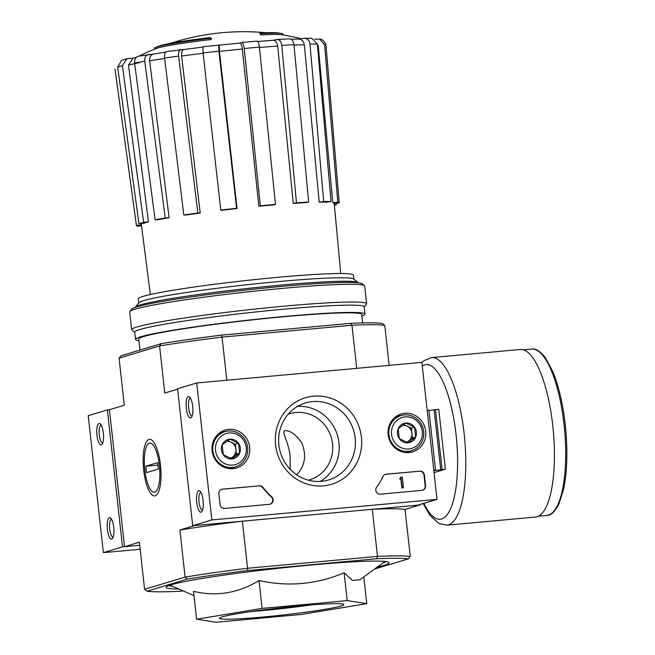 <?xml version="1.0" encoding="UTF-8"?>
<svg xmlns="http://www.w3.org/2000/svg" width="655" height="655" viewBox="0 0 655 655"><rect width="100%" height="100%" fill="white"/><g stroke="black" fill="none" stroke-linecap="round" stroke-linejoin="round"><path stroke-width="0.98" d="M296.649 474.793C305.034 466.065 306.736 455.413 301.767 442.845C296.003 434.699 290.525 430.638 285.351 430.654C280.577 431.219 289.084 442.174 290.108 456.543L290.222 469.34M109.426 409.711L107.379 409.899L122.501 546.884L139.736 545.304L124.548 546.696L109.426 409.711L124.27 405.24L119.071 358.154L159.583 345.938L164.782 393.025L177.628 389.16M139.138 56.076A237.282 237.282 0 0 1 155.865 48.634A64.714 3.815 173.7 0 1 211.385 39.488L211.246 38.203A64.714 3.815 173.7 0 0 155.726 47.348A64.714 3.815 173.7 0 0 154.4 48.29L154.498 49.182M211.246 38.203A235.816 71.534 -95.2 0 0 210.018 37.597A61.259 3.611 173.7 0 0 159.149 46.014A237.282 237.282 0 0 0 155.726 47.348M259.961 33.028A235.816 71.534 84.8 0 1 261.189 33.634L261.329 34.92A235.816 71.534 84.8 0 0 260.101 34.314L259.961 33.028A61.259 3.611 173.7 0 1 277.916 32.897A237.282 237.282 0 0 1 281.544 33.454A64.714 3.815 173.7 0 0 261.189 33.634M283.14 34.977L283.042 34.093A64.714 3.815 173.7 0 0 281.544 33.454M300.923 38.67A237.282 237.282 0 0 0 281.683 34.74A64.714 3.815 173.7 0 0 261.329 34.92M126.882 58.745L122.395 65.729A106.167 6.263 173.7 0 0 117.671 67.154L121.584 60.358L126.882 58.745L133.464 58.066M138.32 56.232L153.679 54.038M180.903 49.51C179.093 49.903 178.34 52.097 178.635 56.084A106.167 6.263 173.7 0 0 164.585 58.074C164.29 54.078 165.044 51.884 166.853 51.491L183.777 49.518M203.091 52.965L202.911 46.685L219.327 45.187L219.466 51.401L237.044 208.527L236.586 208.274L218.893 51.139A106.167 6.263 173.7 0 0 203.091 52.965L220.784 210.099L221.243 210.353A96.997 5.723 -6.3 0 1 237.044 208.527M239.755 43.058L241.597 42.501C242.833 42.542 243.709 44.548 244.249 48.511L260.346 205.817L258.848 206.268L242.334 49.027A99.757 5.879 173.7 0 0 219.466 51.401M272.979 40.266L276.934 39.554C279.529 39.488 281.151 41.437 281.789 45.391L296.469 202.804L293.252 203.386L277.687 46.079A99.757 5.879 173.7 0 0 259.429 47.479M298.205 39.054L303.56 38.301C307.138 38.195 309.283 40.127 309.995 44.081L323.668 201.527L319.222 202.158L304.329 44.827A99.757 5.879 173.7 0 0 294.021 45.146M314.67 39.243L319.681 39.071C321.924 38.923 323.971 40.725 325.83 44.466L326.018 45.555A106.167 6.263 173.7 0 0 324.585 44.769L337.792 202.182L332.797 202.755L318.207 45.449M139.49 62.7A99.757 5.879 173.7 0 0 128.495 65.115L148.456 221.865L143.666 222.307L122.395 65.729M128.495 65.115L133.006 58.189L136.191 57.411M117.671 67.154L138.942 223.723L143.732 223.29A96.997 5.723 -6.3 0 1 148.456 221.865M143.666 222.307A102.024 6.018 173.7 0 0 138.942 223.723M141.415 224.845L136.412 225.426L114.977 68.963M141.529 225.787L137.845 226.204A102.024 6.018 173.7 0 1 136.412 225.426M334.353 204.876L336.703 204.663A102.024 6.018 173.7 0 1 334.402 205.416M332.797 202.755A96.997 5.723 -6.3 0 1 334.23 203.541L339.233 202.96L326.018 45.555M324.585 44.769L319.681 39.071M339.233 202.96A102.024 6.018 173.7 0 0 337.792 202.182M311.796 38.277L317.372 44.106A106.167 6.263 173.7 0 0 309.995 44.081M319.222 202.158A96.997 5.723 -6.3 0 1 326.591 202.182L331.037 201.552L317.372 44.106M311.805 38.277L303.56 38.301M297.894 39.095C301.447 38.997 303.592 40.905 304.329 44.827M331.037 201.552A102.024 6.018 173.7 0 0 323.668 201.527M293.252 203.386A96.997 5.723 -6.3 0 1 305.443 202.649L308.652 202.067L293.972 44.655C293.334 40.7 291.712 38.76 289.117 38.817L276.934 39.554M277.687 46.079C277.032 42.157 275.411 40.225 272.832 40.299L257.587 41.445M308.652 202.067A102.024 6.018 173.7 0 0 296.469 202.804M258.848 206.268A96.997 5.723 -6.3 0 1 273.995 204.884L275.493 204.434L259.396 47.127C258.864 43.164 257.98 41.159 256.744 41.118L241.597 42.501M242.334 49.027C241.801 45.097 240.917 43.115 239.697 43.074L219.294 45.179M275.493 204.434A102.024 6.018 173.7 0 0 260.346 205.817M218.745 44.876L218.893 51.139M236.586 208.274A102.024 6.018 173.7 0 0 220.784 210.099M203.124 53.292A99.757 5.879 173.7 0 0 181.599 56.043L200.209 213.031L197.875 213.022L178.635 56.084M181.599 56.043C181.32 52.081 182.074 49.903 183.875 49.518L203.492 47.004M164.585 58.074L183.826 215.012L186.159 215.02A96.997 5.723 -6.3 0 1 200.209 213.031M197.875 213.022A102.024 6.018 173.7 0 0 183.826 215.012M165.248 217.951L169.096 217.722A96.997 5.723 -6.3 0 0 158.936 219.564L155.088 219.793A102.024 6.018 173.7 0 1 165.248 217.951L144.747 61.21A106.167 6.263 173.7 0 0 134.586 63.052L155.088 219.793M134.586 63.052C134.39 59.048 135.798 56.756 138.811 56.166M148.972 54.324C145.959 54.905 144.55 57.206 144.747 61.21M164.634 58.459A99.757 5.879 173.7 0 0 149.651 60.858L169.096 217.722M149.651 60.858C149.479 56.879 150.887 54.602 153.884 54.029M383.666 562.399L359.972 579.691L352.472 580.469L344.121 572.765C316.758 584.391 288.397 586.986 259.036 580.543C238.248 593.176 216.412 596.779 193.512 591.359L196.59 619.212L262.106 608.397L347.199 600.619L366.767 603.656L301.243 614.472L216.158 622.25L196.59 619.212M377.239 567.091A112.169 6.615 173.7 0 0 388.914 562.375A112.169 6.615 173.7 0 0 290.82 566.993A112.169 6.615 173.7 0 0 171.225 584.776A112.169 6.615 173.7 0 0 166.321 586.945A112.169 6.615 173.7 0 0 178.741 589.001M172.519 586.291A110.007 6.484 -6.3 0 1 168.777 585.603M386.229 561.589A110.007 6.484 -6.3 0 1 382.725 563.087M288.151 414.255A34.51 32.824 -106.8 0 1 289.805 413.706A34.51 32.824 -106.8 0 1 331.193 437.278A34.51 32.824 -106.8 0 1 309.725 479.796A34.51 32.824 -106.8 0 1 308.317 480.189M374.529 569.064L408.278 558.895A134.815 7.95 173.7 0 0 376.535 558.772L377.493 556.39L247.565 568.27L242.366 521.183L194.748 525.531L179.904 530.01A136.977 8.073 -6.3 0 1 242.366 521.183M372.294 509.303A136.977 8.073 -6.3 0 1 405.06 509.426L410.259 556.513A136.977 8.073 173.7 0 0 377.493 556.39L372.294 509.303L419.904 504.956L419.863 504.538M350.548 323.341L221.718 335.114L222.045 337.112L351.972 325.24L350.548 323.341A134.815 7.95 173.7 0 1 382.283 323.455L384.739 325.363A136.977 8.073 173.7 0 0 351.972 325.24L356.729 368.347M119.071 358.154L121.052 355.771L161.22 343.662L159.583 345.938A136.977 8.073 173.7 0 1 222.045 337.112L226.802 380.219M376.535 558.772L247.713 570.554A134.815 7.95 173.7 0 0 187.215 579.102L185.103 577.096L179.904 530.01M124.548 546.696L139.392 542.217L144.591 589.303L185.103 577.096A136.977 8.073 173.7 0 1 247.565 568.27L247.713 570.554M144.591 589.303L147.047 591.211L187.215 579.102M147.047 591.211A134.815 7.95 173.7 0 0 178.782 591.326L183.163 590.925M384.739 325.363L389.16 365.384M405.06 509.426L419.904 504.956M143.691 470.151A28.378 8.605 84.8 0 1 152.369 440.578A28.378 8.605 84.8 0 1 160.655 466.843A28.378 8.605 84.8 0 1 157.266 494.165A28.378 8.605 84.8 0 1 143.691 470.151M221.718 335.114A134.815 7.95 173.7 0 0 161.22 343.662M410.259 556.513L408.278 558.895M344.121 572.765L347.199 600.619M259.036 580.543L262.106 608.397M363.812 576.891L366.767 603.656M222.315 616.863A62.553 3.684 173.7 0 0 219.499 618.304A62.553 3.684 173.7 0 0 282.084 615.102A62.553 3.684 173.7 0 0 343.859 604.573A62.553 3.684 173.7 0 0 290.836 606.759A62.553 3.684 173.7 0 0 222.315 616.863M358.219 282.755A112.169 6.615 173.7 0 0 358.015 282.51A112.169 6.615 173.7 0 0 259.92 287.127A112.169 6.615 173.7 0 0 140.326 304.911A112.169 6.615 173.7 0 0 135.421 307.08A112.169 6.615 173.7 0 0 135.282 307.367M353.856 279.186L353.405 275.092A108.198 6.378 173.7 0 0 261.697 278.874A108.198 6.378 173.7 0 0 143.183 296.347A108.198 6.378 173.7 0 0 138.311 298.836L138.762 302.929M358.015 282.51L353.643 279.014A108.198 6.378 173.7 0 0 259.02 283.476A108.198 6.378 173.7 0 0 143.658 300.629A108.198 6.378 173.7 0 0 138.925 302.725L135.421 307.08M364.18 307.031L366.473 304.174A118.211 6.968 173.7 0 0 366.636 303.74L364.671 285.981A118.211 6.968 173.7 0 0 364.426 285.588L362.043 283.697A116.05 6.845 173.7 0 0 260.559 288.478A116.05 6.845 173.7 0 0 136.821 306.876A116.05 6.845 173.7 0 0 131.753 309.119L129.846 311.493A118.211 6.968 173.7 0 0 129.682 311.919L131.647 329.686A118.211 6.968 173.7 0 0 131.901 330.071L134.766 332.363M364.426 285.588A118.211 6.968 173.7 0 0 261.05 290.46A118.211 6.968 173.7 0 0 135.012 309.201A118.211 6.968 173.7 0 0 129.846 311.493M366.636 303.74A118.211 6.968 173.7 0 0 266.454 307.875A118.211 6.968 173.7 0 0 136.969 326.968A118.211 6.968 173.7 0 0 131.647 329.686M361.92 316.054A115.403 6.804 173.7 0 0 364.958 314.113L364.155 306.835A115.403 6.804 173.7 0 0 266.348 310.863A115.403 6.804 173.7 0 0 139.941 329.506A115.403 6.804 173.7 0 0 134.742 332.159L135.544 339.437A115.403 6.804 173.7 0 0 138.934 340.674M364.958 314.113A115.403 6.804 173.7 0 0 267.15 318.142A115.403 6.804 173.7 0 0 140.743 336.785A115.403 6.804 173.7 0 0 135.544 339.437M361.503 314.097A112.169 6.615 173.7 0 0 263.408 318.715A112.169 6.615 173.7 0 0 143.813 336.506A112.169 6.615 173.7 0 0 138.909 338.676M107.379 409.899L88.228 415.671L103.351 552.648L140.17 549.283M96.973 435.149A10.783 3.275 -95.2 0 0 102.131 444.278A10.783 3.275 -95.2 0 0 103.424 433.888A10.783 3.275 -95.2 0 0 100.272 423.916A10.783 3.275 -95.2 0 0 96.973 435.149M107.371 529.322A10.783 3.275 -95.2 0 0 112.529 538.451A10.783 3.275 -95.2 0 0 113.823 528.069A10.783 3.275 -95.2 0 0 110.67 518.089A10.783 3.275 -95.2 0 0 107.371 529.322M122.501 546.884L103.351 552.648M111.587 519.317A8.916 2.702 -95.2 0 0 111.522 519.325A8.916 2.702 -95.2 0 0 109.696 528.994A8.916 2.702 -95.2 0 0 113.143 537.084A8.916 2.702 -95.2 0 0 113.209 537.075M101.189 425.144A8.916 2.702 -95.2 0 0 101.124 425.144A8.916 2.702 -95.2 0 0 99.298 434.822A8.916 2.702 -95.2 0 0 102.753 442.911A8.916 2.702 -95.2 0 0 102.81 442.903M421.885 362.387L437.008 499.372L211.852 519.947L196.721 382.97L421.885 362.387M212.114 450.746A19.789 18.823 -106.8 0 1 224.223 430.4A19.789 18.823 -106.8 0 1 248.916 443.599A19.789 18.823 -106.8 0 1 235.628 468.243A19.789 18.823 -106.8 0 1 212.114 450.746M388.153 434.65A19.789 18.823 -106.8 0 1 400.262 414.304A19.789 18.823 -106.8 0 1 424.948 427.502A19.789 18.823 -106.8 0 1 411.668 452.147A19.789 18.823 -106.8 0 1 388.153 434.65M275.608 444.942A45.203 42.993 -106.8 0 1 335.663 400.221A45.203 42.993 -106.8 0 1 344.235 477.904A45.203 42.993 -106.8 0 1 275.608 444.942M419.83 471.101A4.315 4.102 -106.8 0 1 424.391 475.014L425.578 485.715A4.315 4.102 -106.8 0 1 421.951 490.366L380.383 494.165A4.315 4.102 -106.8 0 1 376.592 487.246A75.497 71.804 -106.8 0 0 383.044 476.431A4.315 4.102 -106.8 0 1 386.253 474.171L419.446 471.223A4.315 4.102 -106.8 0 1 424.014 475.129L425.193 485.83A4.315 4.102 -106.8 0 1 422.532 490.267M259.347 485.773A4.315 4.102 -106.8 0 1 262.999 487.402A75.497 71.804 -106.8 0 0 271.678 496.834A4.315 4.102 -106.8 0 1 269.475 504.301L224.632 508.403A4.315 4.102 -106.8 0 1 220.064 504.497L218.885 493.796A4.315 4.102 -106.8 0 1 222.503 489.138L258.971 485.887A4.315 4.102 -106.8 0 1 262.614 487.517L262.999 487.402M211.852 519.947L192.701 525.719L417.857 505.136L437.008 499.372M203.099 500.469A10.783 3.275 -95.2 0 0 200.021 491.152A10.783 3.275 -95.2 0 0 196.656 501.73A10.783 3.275 -95.2 0 0 201.879 511.522A10.783 3.275 -95.2 0 0 203.099 500.469M192.709 406.296A10.783 3.275 -95.2 0 0 189.623 396.979A10.783 3.275 -95.2 0 0 186.257 407.557A10.783 3.275 -95.2 0 0 191.481 417.341A10.783 3.275 -95.2 0 0 192.709 406.296M192.701 525.719L177.579 388.743L196.721 382.97M221.185 431.842A19.413 18.463 -106.8 0 1 225.033 431.645M235.612 466.753A19.413 18.463 -106.8 0 1 232.304 468.718M397.225 415.745A19.413 18.463 -106.8 0 1 401.065 415.557M411.651 450.665A19.413 18.463 -106.8 0 1 408.335 452.63M278.883 444.95A40.192 38.219 -106.8 0 1 305.418 402.989A40.192 38.219 -106.8 0 1 353.618 430.433A40.192 38.219 -106.8 0 1 328.622 479.943A40.192 38.219 -106.8 0 1 278.883 444.95M297.616 406.378A40.192 38.219 -106.8 0 1 337.431 435.313A40.192 38.219 -106.8 0 1 320.238 481.433M190.54 398.215A8.916 2.702 -95.2 0 0 190.474 398.215A8.916 2.702 -95.2 0 0 188.591 407.344A8.916 2.702 -95.2 0 0 192.095 415.974A8.916 2.702 -95.2 0 0 192.161 415.966M200.938 492.388A8.916 2.702 -95.2 0 0 200.872 492.388A8.916 2.702 -95.2 0 0 198.989 501.517A8.916 2.702 -95.2 0 0 202.493 510.147A8.916 2.702 -95.2 0 0 202.559 510.139M385.296 474.384A4.315 4.102 -106.8 0 1 385.877 474.285L419.446 471.223M401.056 477.143L402.285 477.028L403.472 487.729L402.244 487.844L401.097 478.756A0.434 0.409 -106.8 0 1 400.835 478.895L400.017 478.969L399.951 478.33L400.565 478.273A0.647 0.614 -106.8 0 0 401.106 477.569L400.68 477.258L400.721 477.692A0.647 0.614 -106.8 0 1 400.467 478.281M400.606 478.961A0.434 0.409 -106.8 0 1 400.459 479.01L399.64 479.083L399.951 478.33M403.472 487.729L401.859 487.959L400.86 478.928M270.056 504.211A4.315 4.102 -106.8 0 0 271.293 496.949A75.497 71.804 -106.8 0 1 262.614 487.517M221.546 489.35A4.315 4.102 -106.8 0 1 222.119 489.252L258.971 485.887M398.199 428.738L405.838 423.048L414.574 427.248L415.663 437.131L408.024 442.821L399.288 438.629L398.199 428.738A9.964 9.473 -106.8 0 1 405.838 423.048A9.964 9.473 -106.8 0 1 414.574 427.248A9.964 9.473 -106.8 0 1 415.663 437.131A9.964 9.473 -106.8 0 1 408.024 442.821A9.964 9.473 -106.8 0 1 399.288 438.629A9.964 9.473 -106.8 0 1 398.199 428.738M408.704 448.986A16.178 15.384 -106.8 0 1 392.746 426.127A16.178 15.384 -106.8 0 1 419.339 423.695A16.178 15.384 -106.8 0 1 408.704 448.986M408.302 451.32A18.332 17.439 -106.8 0 1 389.168 436.459A18.332 17.439 -106.8 0 1 400.999 415.573A18.332 17.439 -106.8 0 1 422.991 428.1A18.332 17.439 -106.8 0 1 411.586 450.681A18.332 17.439 -106.8 0 1 408.302 451.32M394.834 417.448A18.332 17.439 -106.8 0 1 395.415 417.26L400.999 415.573M411.586 450.681L406.002 452.368A18.332 17.439 -106.8 0 1 405.412 452.531M402.506 425.365A8.63 8.204 -106.8 0 1 402.792 425.341A8.63 8.204 -106.8 0 1 407.017 426.11A8.63 8.204 -106.8 0 1 411.93 433.151L411.381 428.206L403.701 424.522M411.93 433.151A8.63 8.204 -106.8 0 1 408.654 440.938L412.47 438.097L411.93 433.151M406.763 442.346L408.654 440.938A8.63 8.204 -106.8 0 1 406.264 442.15M412.47 438.097L415.663 437.131M411.381 428.206L414.574 427.248M222.16 444.835L229.807 439.145L238.535 443.337L239.632 453.219L231.985 458.909L223.257 454.717L222.16 444.835A9.964 9.473 -106.8 0 1 229.807 439.145A9.964 9.473 -106.8 0 1 238.535 443.337A9.964 9.473 -106.8 0 1 239.632 453.219A9.964 9.473 -106.8 0 1 231.985 458.909A9.964 9.473 -106.8 0 1 223.257 454.717A9.964 9.473 -106.8 0 1 222.16 444.835M232.664 465.083A16.178 15.384 -106.8 0 1 216.715 442.215A16.178 15.384 -106.8 0 1 243.308 439.783A16.178 15.384 -106.8 0 1 232.664 465.083M232.263 467.408A18.332 17.439 -106.8 0 1 213.129 452.548A18.332 17.439 -106.8 0 1 224.968 431.661A18.332 17.439 -106.8 0 1 246.951 444.188A18.332 17.439 -106.8 0 1 235.546 466.778A18.332 17.439 -106.8 0 1 232.263 467.408M218.803 433.536A18.332 17.439 -106.8 0 1 219.384 433.348L224.968 431.661M235.546 466.778L229.962 468.456A18.332 17.439 -106.8 0 1 229.373 468.62M226.474 441.462A8.63 8.204 -106.8 0 1 226.761 441.429A8.63 8.204 -106.8 0 1 230.978 442.199A8.63 8.204 -106.8 0 1 235.89 449.24L235.35 444.295L227.67 440.61M235.89 449.24A8.63 8.204 -106.8 0 1 232.615 457.026L236.439 454.185L235.89 449.24M230.724 458.434L232.615 457.026A8.63 8.204 -106.8 0 1 230.224 458.238M236.439 454.185L239.632 453.219M235.35 444.295L238.535 443.337M434.052 472.615L445.367 469.209L438.752 409.277L428.959 410.456M445.367 469.209L434.2 470.511L435.542 470.102L428.927 410.177L427.175 410.333M435.542 470.102L433.79 470.265M435.477 409.58L442.092 469.504M520.242 349.5A84.127 25.52 84.8 0 1 553.311 430.949A84.127 25.52 84.8 0 1 535.553 517.049L446.923 525.154A84.127 25.52 84.8 0 0 464.682 439.055A84.127 25.52 84.8 0 0 431.612 357.597L520.242 349.5M434.134 409.981L440.75 469.913M154.793 492.118A24.685 7.492 84.8 0 1 151.845 491.144A24.685 7.492 84.8 0 1 144.624 468.309A24.685 7.492 84.8 0 1 147.58 444.532A24.685 7.492 84.8 0 1 158.977 462.242A24.685 7.492 84.8 0 1 154.793 492.118M146.507 472.623L145.795 466.204L157.667 462.626L158.379 469.046L146.507 472.623M157.937 465.091L145.795 466.204M171.004 584.841A107.289 6.329 173.7 0 0 171.479 585.84L171.446 585.824M383.642 562.416A107.289 6.329 173.7 0 0 383.879 561.343M169.162 585.455A109.451 6.452 173.7 0 0 172.142 586.127M383.06 562.841A109.451 6.452 173.7 0 0 385.82 561.54M251.299 611.541A62.553 3.684 173.7 0 0 311.346 604.909M259.396 47.127A106.167 6.263 173.7 0 0 244.249 48.511M293.972 44.655A106.167 6.263 173.7 0 0 281.789 45.391M531.762 349.09A83.48 25.324 84.8 0 1 564.577 429.917A83.48 25.324 84.8 0 1 546.958 515.354C550.65 515.665 554.58 512.054 558.731 504.538L563.554 489.572C567.025 472.812 567.77 452.941 565.789 429.967C563.603 407.025 559.296 387.604 552.861 371.688L545.271 357.548C539.859 350.957 535.356 348.141 531.762 349.09L523.443 349.852M422.287 366.014A77.658 23.555 84.8 0 1 457.608 459.589A77.658 23.555 84.8 0 1 423.834 503.343M266.094 32.75A237.282 237.282 0 0 0 170.652 43.287M291.188 39.259L298.533 39.046M153.475 54.07L165.633 52.122M193.986 595.641L171.479 585.84M138.762 339.085L139.974 350.073M361.74 314.465L362.673 322.923M340.723 273.503L334.23 203.541M150.339 294.521L141.243 223.519M538.639 516.115L546.958 515.354M423.187 503.531L429.999 515.485L438.891 523.517L446.923 525.154M431.612 357.597L423.965 360.692L421.902 362.543"/></g></svg>
